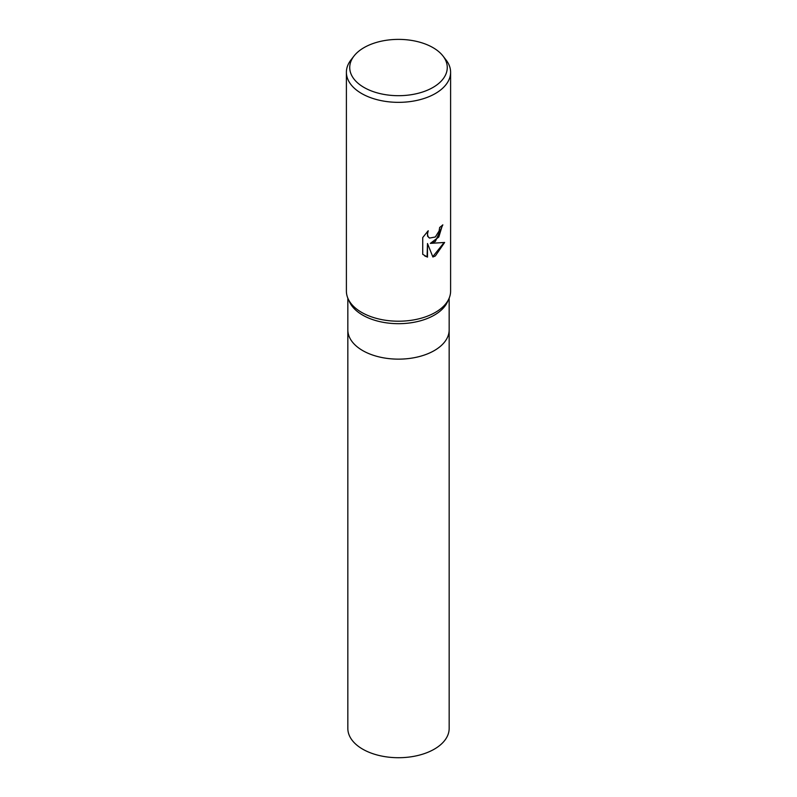 <?xml version="1.0" encoding="UTF-8"?>
<svg xmlns="http://www.w3.org/2000/svg" width="797" height="797" viewBox="0 0 797 797"><rect width="100%" height="100%" fill="white"/><g stroke="black" fill="none" stroke-linecap="round" stroke-linejoin="round"><path stroke-width="1.2" d="M443.012 56.039L446.071 59.984A52.104 30.087 180 0 1 450.604 72.268L450.604 291.134A52.104 30.087 180 0 1 448.91 298.745L447.506 301.844A50.659 29.25 180 0 1 434.315 315.124A50.659 29.25 180 0 1 385.24 322.665A50.659 29.25 180 0 1 349.494 301.844L348.09 298.745A52.104 30.087 180 0 1 346.396 291.134L346.396 72.268A52.104 30.087 180 0 1 350.929 59.984L353.988 56.039A48.766 28.154 180 0 1 364.02 47.631A48.766 28.154 180 0 1 443.012 56.039A48.766 28.154 180 0 1 432.98 87.441A48.766 28.154 180 0 1 370.844 90.728A48.766 28.154 180 0 1 353.988 56.039M449.159 329.579A50.659 29.25 180 0 1 449.159 329.888A50.659 29.25 180 0 1 434.315 350.57A50.659 29.25 180 0 1 379.113 356.917A50.659 29.25 180 0 1 347.841 329.888A50.659 29.25 180 0 1 347.841 329.579M448.91 298.745A52.104 30.087 180 0 1 435.341 312.404A52.104 30.087 180 0 1 384.861 320.165A52.104 30.087 180 0 1 348.09 298.745M428.218 230.751L427.471 234.089L428.009 236.48L429.493 238.074L435.341 236.988L439.107 230.971L439.655 227.484A52.104 30.087 0 0 0 442.833 224.844L435.341 241.491L430.35 243.374L444.626 242.457L435.341 255.967L432.891 257.003L427.491 243.513L427.491 257.122L422.729 254.323L422.729 237.546L428.208 230.751M450.604 72.268A52.104 30.087 180 0 1 435.341 93.538A52.104 30.087 180 0 1 378.555 100.053A52.104 30.087 180 0 1 346.396 72.268M442.405 225.242L438.798 237.028L430.35 243.374M432.771 256.674L444.078 242.597M424.771 255.976L427.072 256.883L427.491 243.513M429.294 237.944L427.59 236.241L427.421 231.548M347.841 329.888A50.659 29.25 180 0 0 362.675 350.57A50.659 29.25 180 0 0 417.887 356.917A50.659 29.25 180 0 0 449.159 329.888L449.159 728.468A50.659 29.25 180 0 1 417.887 755.486A50.659 29.25 180 0 1 362.675 749.15A50.659 29.25 180 0 1 347.841 728.468L347.841 298.178M449.159 329.888L449.159 298.178"/></g></svg>
